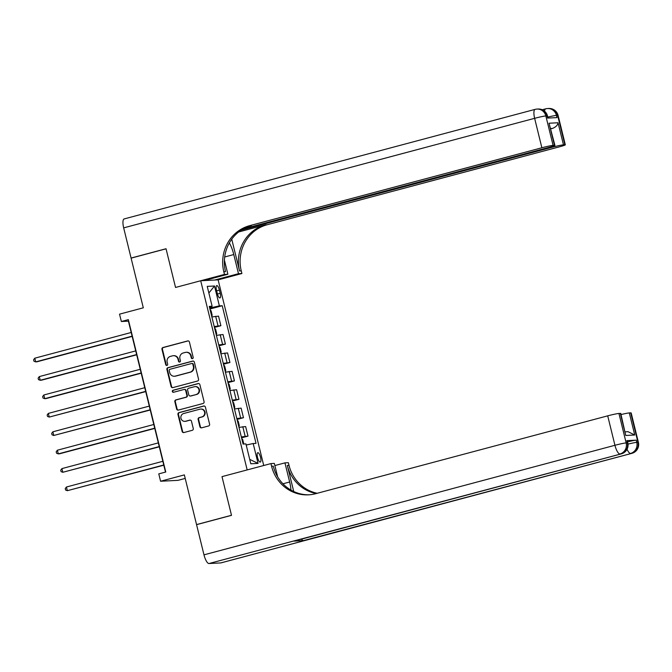<?xml version="1.0" encoding="UTF-8"?>
<svg xmlns="http://www.w3.org/2000/svg" width="672" height="672" viewBox="0 0 672 672"><rect width="100%" height="100%" fill="white"/><g stroke="black" fill="none" stroke-linecap="round" stroke-linejoin="round"><path stroke-width="1.01" d="M192.469 358.63A1.042 0.991 -93 0 0 193.183 357.361L189.412 342.006A1.487 1.42 -93 0 0 187.681 340.931L162.985 347.516A1.487 1.42 -93 0 0 161.969 349.322L165.74 364.678A1.042 0.991 -93 0 0 166.95 365.434A1.042 0.991 -93 0 0 167.664 364.165L167.168 362.183A4.771 4.536 -93 0 1 170.428 356.387L172.486 355.832A4.771 4.536 -93 0 1 178.013 359.293L178.5 361.276A1.042 0.991 -93 0 0 179.71 362.032A1.042 0.991 -93 0 0 180.424 360.763L179.936 358.781A4.771 4.536 -93 0 1 183.187 352.985L185.245 352.43A4.771 4.536 -93 0 1 190.772 355.891L191.26 357.874A1.042 0.991 -93 0 0 192.469 358.63M260.534 457.313A4.864 1.478 75.1 0 0 257.771 452.693A4.864 1.478 75.1 0 0 257.519 457.464A4.864 1.478 75.1 0 0 260.274 462.084A4.864 1.478 75.1 0 0 260.534 457.313M199.912 426.737A1.487 1.42 -93 0 0 201.642 427.82L208.572 425.972A1.487 1.42 -93 0 0 209.588 424.158L205.397 407.106A1.487 1.42 -93 0 0 203.675 406.031L178.979 412.608A1.487 1.42 -93 0 0 177.954 414.422L182.146 431.474A1.487 1.42 -93 0 0 183.876 432.55L192.242 430.324A1.487 1.42 -93 0 0 193.259 428.509L191.47 421.218A1.487 1.42 -93 0 0 189.739 420.134L185.59 421.243A3.99 3.788 -93 0 1 180.894 417.967A3.99 3.788 -93 0 1 183.691 413.507L199.954 409.172A3.99 3.788 -93 0 1 204.649 412.448A3.99 3.788 -93 0 1 201.852 416.909L199.139 417.631A1.487 1.42 -93 0 0 198.122 419.437L199.912 426.737L200.382 426.712A1.487 1.42 -93 0 0 201.6 427.829M243.281 228.875L548.906 147.403A9.114 0.563 166.2 0 0 554.929 145.37L549.041 123.228L558.046 122.766L563.472 144.85L564.858 144.774L557.626 115.332L556.45 115.391L556.987 117.6L547.562 118.087L547.025 115.878L545.849 115.937L553.081 145.387A9.114 0.563 166.2 0 0 541.867 147.764L534.635 118.322L123.673 227.875L131.082 258.056L166.034 248.741L175.543 287.456L166.051 248.816L131.107 258.132L143.304 307.818L119.54 314.152L121.355 321.51L128.344 319.645L165.766 472.021L158.777 473.878L160.583 481.244L178.021 480.346L185.212 478.422M221.105 562.834A9.114 2.772 -104.9 0 1 220.937 562.901A9.114 2.772 -104.9 0 1 220.76 562.926L208.984 563.531A9.114 2.772 -104.9 0 1 203.986 554.845L196.568 524.664L231.512 515.348L222.004 476.633L231.496 515.273L196.552 524.588L184.346 474.902L160.583 481.244M277.645 476.843L274.344 463.411L270.934 463.588L222.004 476.633L247.17 469.921L200.701 280.753L218.14 279.854L241.903 273.521L241.248 270.866A37.968 36.095 87 0 1 267.154 224.75L559.297 146.866A9.114 0.563 166.2 0 0 565.32 144.841A9.114 0.563 166.2 0 0 564.858 144.774M223.81 271.765A37.968 36.095 87 0 1 249.715 225.649L251.412 225.557A37.968 36.095 87 0 0 225.506 271.681L223.81 271.765L224.465 274.42L175.543 287.456L200.701 280.753M197.534 381.032A1.487 1.42 -93 0 0 198.551 379.218L194.359 362.166A1.487 1.42 -93 0 0 192.637 361.091L167.933 367.668A1.487 1.42 -93 0 0 166.916 369.482L171.108 386.534A1.487 1.42 -93 0 0 172.838 387.61L197.534 381.032M199.878 384.636L204.07 401.688A1.487 1.42 -93 0 1 203.053 403.502L178.357 410.08A1.487 1.42 -93 0 1 176.627 409.004L174.838 401.705A1.487 1.42 -93 0 1 175.854 399.899L185.867 397.228A1.487 1.42 -93 0 0 186.883 395.413L185.699 390.575A1.487 1.42 -93 0 0 183.968 389.491L173.544 392.272A1.042 0.991 -93 0 1 172.309 391.415A1.042 0.991 -93 0 1 173.048 390.256L198.156 383.561A1.487 1.42 -93 0 1 199.878 384.636M216.485 290.228L217.283 293.462A4.712 1.436 75.1 0 0 219.954 297.94A4.712 1.436 75.1 0 0 220.206 293.311L219.408 290.077A4.712 1.436 75.1 0 0 216.737 285.6A4.712 1.436 75.1 0 0 216.485 290.228M263.735 465.503L218.14 279.854M209.479 307.247L212.117 306.256L209.269 306.398L243.079 444.049L245.927 443.898L250.807 463.772L258.065 463.403L249.732 459.379M212.117 306.256L207.236 286.381L214.494 286.003L219.374 305.878L209.672 308.062M209.908 309.011L222.23 305.735L219.374 305.878M222.23 305.735L256.032 443.377L253.184 443.528L258.065 463.403M121.355 321.51L128.419 321.149L165.497 472.088M211.898 307.465L211.646 306.432M214.427 327.415L220.878 325.702L218.526 316.126L211.865 316.966M218.946 345.82L225.397 344.098L223.045 334.53L216.384 335.37M223.474 364.224L229.916 362.502L227.564 352.934L220.903 353.766M227.993 382.62L234.436 380.906L232.084 371.339L225.422 372.17M232.512 401.024L238.955 399.302L236.603 389.735L229.942 390.575M237.031 419.429L243.474 417.707L241.122 408.139L234.461 408.971M241.55 437.825L247.993 436.111L245.641 426.544L238.98 427.375M220.878 325.702L214.217 326.533M225.397 344.098L218.736 344.938M229.916 362.502L223.255 363.342M234.436 380.906L227.774 381.738M238.955 399.302L232.294 400.142M243.474 417.707L236.813 418.547M247.993 436.111L241.332 436.943M246.204 445.007L253.184 443.528M208.858 292.992L214.494 286.003M192.511 358.621A1.042 0.991 -93 0 1 191.73 357.848L191.243 355.866A4.771 4.536 -93 0 0 186.606 352.271L186.136 352.296M173.376 355.698L173.846 355.673A4.771 4.536 -93 0 1 178.483 359.268L178.97 361.25A1.042 0.991 -93 0 0 179.752 362.023M188.194 340.897A1.487 1.42 -93 0 0 188.152 340.906L163.456 347.491A1.487 1.42 -93 0 0 162.439 349.297L166.211 364.652A1.042 0.991 -93 0 0 166.992 365.425M193.15 361.049A1.487 1.42 -93 0 0 193.108 361.066L168.412 367.651A1.487 1.42 -93 0 0 167.387 369.457L171.578 386.509A1.487 1.42 -93 0 0 172.788 387.626M192.83 364.266A1.042 0.991 -93 0 0 191.621 363.51L169.94 369.289A1.042 0.991 -93 0 0 169.235 370.558L169.747 372.658A4.771 4.536 -93 0 0 175.274 376.11L190.092 372.162A4.771 4.536 -93 0 0 193.343 366.366L192.83 364.266L193.301 364.241A1.042 0.991 -93 0 0 192.284 363.46L191.814 363.485M174.384 376.253L174.854 376.228A4.771 4.536 -93 0 0 175.745 376.085L175.274 376.11M193.301 364.241L193.813 366.341A4.771 4.536 -93 0 1 190.562 372.137L175.745 376.085M184.246 389.449L184.716 389.424A1.487 1.42 -93 0 1 186.169 390.55L187.354 395.388A1.487 1.42 -93 0 1 186.337 397.202L176.324 399.874A1.487 1.42 -93 0 0 175.308 401.68L177.097 408.979A1.487 1.42 -93 0 0 178.307 410.096M198.668 383.519A1.487 1.42 -93 0 0 198.626 383.536L173.519 390.23A1.042 0.991 -93 0 0 173.586 392.263M196.258 394.456A3.99 3.788 -93 0 0 195.107 386.61A3.99 3.788 -93 0 0 194.359 386.728L188.63 388.248A1.487 1.42 -93 0 0 187.614 390.062L188.807 394.901A1.487 1.42 -93 0 0 190.529 395.984L196.736 394.43A3.99 3.788 -93 0 0 195.577 386.585L195.107 386.61M190.252 396.026L190.722 396.001A1.487 1.42 -93 0 0 191.008 395.959L190.529 395.984M196.736 394.43L191.008 395.959M200.693 409.055L201.163 409.038A3.99 3.788 -93 0 1 202.322 416.884L199.609 417.606A1.487 1.42 -93 0 0 198.593 419.412L200.382 426.712M184.842 421.361L185.321 421.336A3.99 3.788 -93 0 0 186.06 421.218L185.59 421.243M190.252 420.101A1.487 1.42 -93 0 0 190.21 420.109L186.06 421.218M204.187 405.989A1.487 1.42 -93 0 0 204.145 406.006L179.449 412.591A1.487 1.42 -93 0 0 178.433 414.397L182.616 431.449A1.487 1.42 -93 0 0 183.826 432.566M211.722 316.386L212.167 315.21L211.084 310.8L210.076 309.7M131.208 332.489L34.793 358.193L35.7 361.872L36.876 361.813L132.166 336.403M34.793 358.193L33.6 359.764L33.961 361.234L35.7 361.872L132.107 336.168M216.241 334.79L216.686 333.614L215.603 329.196L214.595 328.104M135.727 350.893L39.312 376.589L40.219 380.276L41.395 380.209L136.685 354.808M39.312 376.589L38.119 378.16L38.48 379.638L40.219 380.276L136.626 354.572M220.76 353.186L221.206 352.019L220.122 347.6L219.114 346.5M140.246 369.289L43.831 394.993L44.738 398.672L45.914 398.614L141.212 373.212M43.831 394.993L42.638 396.564L43 398.034L44.738 398.672L141.154 372.968M225.28 371.591L225.725 370.415L224.641 366.005L223.642 364.904M144.766 387.694L48.35 413.398L49.258 417.077L145.732 391.608M48.35 413.398L47.158 414.968L47.519 416.438L49.258 417.077L145.673 391.373M229.799 389.995L230.244 388.819L229.16 384.401L228.161 383.309M149.285 406.098L52.87 431.802L53.777 435.481L150.251 410.012M52.87 431.802L51.677 433.364L52.038 434.843L53.777 435.481L150.192 409.777M214.721 280.031L238.484 273.697L233.78 254.554A17.086 5.2 75.1 0 0 229.354 242.928M238.484 273.697L241.903 273.521M231.748 239.19L239.551 270.959A37.968 36.095 87 0 1 265.457 224.834L238.661 231.974M224.465 274.42L227.884 274.243L224.414 260.114M563.472 144.85A9.114 0.563 166.2 0 0 552.258 147.227L552.073 146.504M241.181 230.16L552.258 147.227M123.673 227.875A9.114 2.772 -104.9 0 1 124.152 218.929L535.114 109.368A9.114 2.772 75.1 0 0 534.635 118.322A9.114 0.563 -13.8 0 1 545.849 115.937A9.114 8.66 87 0 0 536.987 109.074A9.114 9.114 0 0 0 535.114 109.368A9.114 2.772 75.1 0 1 535.29 109.343A9.114 8.66 87 0 1 536.987 109.074L538.171 109.015A9.114 8.66 -93 0 1 547.025 115.878A9.114 0.563 -13.8 0 1 547.487 115.945L548.008 118.062M204.12 280.577L227.884 274.243M554.929 145.37A9.114 0.563 166.2 0 0 554.467 145.312L549.041 123.228M553.081 145.387L554.467 145.312M249.715 225.649L541.867 147.764M550.864 128.814A9.114 0.563 -13.8 0 1 552.485 128.428L550.788 128.512M558.046 122.766C557.726 125.152 555.87 127.042 552.485 128.428M206.648 279.905L206.774 280.442M627.547 441.882A9.114 0.563 -13.8 0 1 636.216 440.152L626.791 440.639A9.114 0.563 -13.8 0 1 627.253 440.698L627.799 442.907A9.114 0.563 166.2 0 0 627.337 442.848L626.791 440.639M290.959 490.081A17.086 5.2 75.1 0 0 289.649 482.009L284.945 462.865L288.364 462.689L289.019 465.343A37.968 36.095 -93 0 0 317.226 493.282M270.934 463.588L271.58 466.242A37.968 36.095 -93 0 0 308.482 494.844A37.968 36.095 -93 0 0 315.563 493.727L607.706 415.842A9.114 0.563 -13.8 0 1 618.929 413.465L626.153 442.907L627.337 442.848A9.114 8.66 -93 0 1 621.121 453.911L208.984 563.531M293.731 491.526L287.322 465.427A37.968 36.095 -93 0 0 316.319 493.525M625.296 431.836L628.043 431.693L634.738 435.011L625.741 435.473L620.315 413.389L618.929 413.465M620.315 413.389A9.114 0.563 -13.8 0 1 620.777 413.456L625.741 435.473M294.37 541.019A9.114 2.772 -104.9 0 1 294.202 541.086A9.114 2.772 -104.9 0 1 294.025 541.111L303.45 540.624A9.114 2.772 -104.9 0 1 301.468 539.154M274.873 465.553L284.945 462.865M621.046 414.557A9.114 0.563 -13.8 0 1 629.311 412.927L634.738 435.011M636.216 440.152L636.762 442.361L637.938 442.302L630.706 412.86L629.311 412.927M630.706 412.86A9.114 0.563 -13.8 0 1 631.168 412.919L638.4 442.361A9.114 0.563 166.2 0 0 637.938 442.302A9.114 8.66 -93 0 1 631.722 453.365L303.45 540.624M271.58 466.242L273.277 466.15A37.968 36.095 -93 0 0 309.33 494.785M234.318 408.391L234.772 407.224L233.68 402.805L232.68 401.705M153.804 424.494L57.389 450.198L58.296 453.877L59.472 453.818L154.77 428.417M57.389 450.198L56.196 451.769L56.566 453.239L58.296 453.877L154.711 428.182M238.837 426.796L239.291 425.628L238.207 421.21L237.199 420.109M158.323 442.898L61.916 468.602L62.815 472.282L159.289 446.821M61.916 468.602L60.724 470.173L61.085 471.643L62.815 472.282L159.23 446.578M243.802 444.007L242.726 439.614L241.718 438.514M162.842 461.303L66.436 487.007L67.334 490.686L163.808 465.217M66.436 487.007L65.243 488.578L65.604 490.048L67.334 490.686L163.75 464.982M218.022 325.844L215.678 316.277M222.541 344.249L220.198 334.681M227.06 362.653L224.717 353.077M231.588 381.049L229.236 371.482M236.107 399.454L233.755 389.886M240.626 417.858L238.274 408.282M245.146 436.254L242.794 426.686M216.628 290.816L219.408 290.077M217.434 294.05L220.206 293.311M191.243 355.866L190.772 355.891M178.97 361.25L178.5 361.276M178.483 359.268L178.013 359.293M166.211 364.652L165.74 364.678M162.439 349.297L161.969 349.322M163.456 347.491L162.985 347.516M188.152 340.906L187.681 340.931M191.73 357.848L191.26 357.874M171.578 386.509L171.108 386.534M167.387 369.457L166.916 369.482M168.412 367.651L167.933 367.668M193.108 361.066L192.637 361.091M190.562 372.137L190.092 372.162M193.813 366.341L193.343 366.366M177.097 408.979L176.627 409.004M175.308 401.68L174.838 401.705M176.324 399.874L175.854 399.899M186.337 397.202L185.867 397.228M187.354 395.388L186.883 395.413M186.169 390.55L185.699 390.575M173.519 390.23L173.048 390.256M198.626 383.536L198.156 383.561M198.593 419.412L198.122 419.437M199.609 417.606L199.139 417.631M202.322 416.884L201.852 416.909M190.21 420.109L189.739 420.134M182.616 431.449L182.146 431.474M178.433 414.397L177.954 414.422M179.449 412.591L178.979 412.608M204.145 406.006L203.675 406.031M239.551 270.959L241.248 270.866M265.457 224.834L267.154 224.75M547.781 117.121A9.114 0.563 -13.8 0 1 556.45 115.391A9.114 8.66 87 0 0 547.596 108.528A9.114 9.114 0 0 0 545.714 108.822A9.114 2.772 75.1 0 0 544.555 111.182M565.32 144.841L558.088 115.391A9.114 0.563 -13.8 0 0 557.626 115.332A9.114 8.66 -93 0 0 548.772 108.469L547.596 108.528A9.114 8.66 87 0 0 545.891 108.797A9.114 2.772 75.1 0 0 545.714 108.822L542.245 109.746M224.7 256.981L233.78 254.554M287.322 465.427L289.019 465.343M220.76 562.926L631.722 453.365A9.114 2.772 75.1 0 0 631.898 453.34L220.937 562.901M294.025 541.111L621.121 453.911A9.114 2.772 75.1 0 0 621.298 453.886A9.114 9.114 0 0 0 627.799 442.907M203.986 554.845L614.939 445.292L607.706 415.842M614.939 445.292A9.114 2.772 75.1 0 0 619.937 453.978A9.114 8.66 87 0 0 626.153 442.907A9.114 0.563 166.2 0 0 614.939 445.292M627.052 449.24A9.114 2.772 75.1 0 0 630.546 453.432A9.114 8.66 87 0 0 636.762 442.361A9.114 0.563 166.2 0 0 628.009 444.108M282.937 483.79L289.649 482.009M558.088 115.391A9.114 9.114 0 0 0 548.772 108.469M547.487 115.945A9.114 9.114 0 0 0 538.171 109.015M294.202 541.086L621.298 453.886M631.898 453.34A9.114 9.114 0 0 0 638.4 442.361"/></g></svg>
